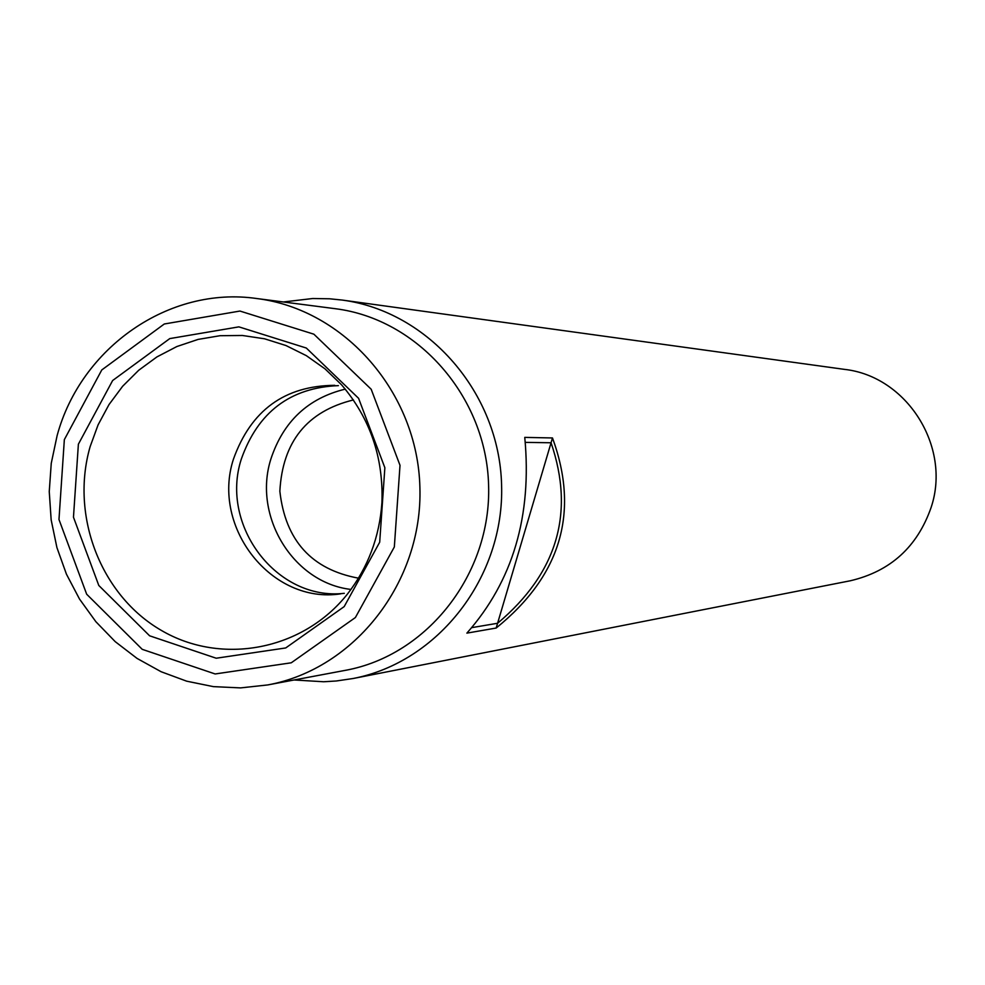 <?xml version="1.0" encoding="UTF-8"?>
<svg xmlns="http://www.w3.org/2000/svg" width="985" height="985" viewBox="0 0 985 985"><rect width="100%" height="100%" fill="white"/><g stroke="black" fill="none" stroke-linecap="round" stroke-linejoin="round"><path stroke-width="1.48" d="M525.374 442.376L551.058 442.77C575.031 512.976 557.202 573.135 497.585 623.271L551.058 442.77M472.024 627.593L497.585 623.271M353.443 399.935C307.098 411.274 282.56 441.711 279.851 491.232C285.379 540.519 311.605 569.502 358.528 578.183C311.605 569.502 285.379 540.519 279.851 491.232C282.56 441.711 307.098 411.274 353.443 399.935M350.98 589.436C293.271 582.812 252.652 516.275 270.85 459.121C283.249 421.518 308.046 398.186 345.267 389.124C308.046 398.186 283.249 421.518 270.85 459.121C252.652 516.275 293.271 582.812 350.98 589.436M344.294 593.327C277.007 601.096 219.618 525.67 241.288 459.17C257.885 412.124 290.255 387.61 338.384 385.627M353.012 678.53L850.4 580.756C890.514 571.312 917.441 546.81 931.182 507.263C951.448 446.611 906.779 376.171 844.379 369.363L342.226 300.068C428.377 311.445 499.333 392.843 501.587 484.915C504.579 576.964 438.374 662.265 353.012 678.53L336.254 680.992L323.597 681.755L294.121 679.982M283.348 301.976L312.688 298.517L329.593 298.787L342.226 300.068M496.169 628.036L466.878 633.133C512.853 581.113 532.146 515.857 524.759 437.389L552.486 437.956C579.66 512.36 560.884 575.708 496.169 628.036L552.486 437.956M57.118 435.616C80.856 347.533 169.137 285.859 256.679 298.517C344.676 309.376 417.591 392.732 419.893 487.243C422.971 581.729 354.92 669.098 267.686 684.944L240.586 687.899L213.388 686.631L186.707 681.189L161.097 671.721L137.087 658.436L115.208 641.641L95.877 621.707L79.514 599.052L66.438 574.181L56.921 547.598L51.158 519.871L49.25 491.577L51.257 463.295L57.118 435.616M78.381 444.198L112.635 380.53L169.777 338.594L238.862 326.86L306.323 348.037L358.577 398.309L384.864 467.727L379.693 542.218L344.184 606.612L285.699 647.958L216.22 658.226L149.609 635.805L98.795 585.472L73.469 517.199L78.381 444.198M64.345 439.63L101.787 369.941L164.298 323.991L239.946 311.051L313.87 334.186L371.173 389.235L400.008 465.314L394.332 546.983L355.376 617.546L291.264 662.794L215.149 673.962L142.234 649.337L86.668 594.214L58.977 519.501L64.345 439.63M340.687 593.832C271.848 604.544 211.085 527.529 233.433 459.182C250.904 410.339 284.677 385.726 334.752 385.332M256.679 298.517L335.183 308.687C417.96 318.918 486.43 396.906 488.597 485.285C491.466 573.639 427.552 655.394 345.489 670.317L267.686 684.944M90.14 446.624L98.081 424.88L108.99 404.601L122.645 386.255L138.75 370.225L156.96 356.89L176.869 346.535L198.059 339.419L220.061 335.7L242.396 335.479L264.534 338.791L286.007 345.55L306.323 355.647L325.001 368.846L341.61 384.864C370.101 418.293 383.534 457.557 381.921 502.658C379.508 536.997 368.058 567.409 347.57 593.906C302.863 650.457 221.539 665.774 161.257 630.351C100.741 595.334 70.132 515.746 90.14 446.624"/></g></svg>
